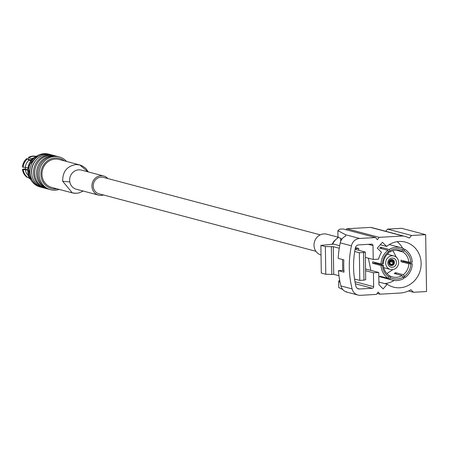 <?xml version="1.0" encoding="UTF-8"?>
<svg xmlns="http://www.w3.org/2000/svg" width="449" height="449" viewBox="0 0 449 449"><rect width="100%" height="100%" fill="white"/><g stroke="black" fill="none" stroke-linecap="round" stroke-linejoin="round"><path stroke-width="0.67" d="M315.922 251.288L98.976 193.794A8.503 7.891 -75.2 0 1 93.291 184.786A8.503 7.891 -75.2 0 1 101.019 177.125A8.503 7.891 -75.2 0 1 103.332 177.355L320.277 234.849M107.867 178.562A9.895 9.182 104.8 0 0 103.685 176.014A9.895 9.182 104.8 0 0 100.997 175.744A9.895 9.182 104.8 0 0 92.006 184.657A9.895 9.182 104.8 0 0 98.617 195.141A9.895 9.182 104.8 0 0 101.306 195.41A9.895 9.182 104.8 0 0 103.511 194.995M88.335 171.945L85.725 168.347L82.274 165.889L79.765 164.951L88.06 171.872L79.776 164.957L75.847 164.564C66.907 166.186 62.523 171.759 62.697 181.278L69.808 181.946A9.895 9.182 104.8 0 0 76.324 189.231A9.895 9.182 104.8 0 0 76.336 189.237A9.895 9.182 104.8 0 0 76.336 189.237L76.336 189.237A9.895 9.182 104.8 0 1 69.808 181.946A9.895 9.182 104.8 0 1 78.704 169.834A9.895 9.182 104.8 0 1 81.381 170.104A9.895 9.182 104.8 0 0 81.381 170.104L103.685 176.014M62.697 181.278L72.368 192.902L76.296 193.3M79.552 164.901L59.15 159.49A14.452 13.414 104.8 0 0 55.221 159.098A14.452 13.414 104.8 0 0 42.083 172.119A14.452 13.414 104.8 0 0 51.747 187.435L72.166 192.846M56.978 188.821A15.586 14.463 -75.2 0 1 55.693 188.956A15.586 14.463 -75.2 0 1 40.91 174.302A15.586 14.463 -75.2 0 1 55.205 157.969A15.586 14.463 -75.2 0 1 64.387 160.877M59.212 189.416A16.961 15.737 -75.2 0 1 55.227 190.191A16.961 15.737 -75.2 0 1 50.614 189.731A16.961 15.737 -75.2 0 1 39.276 171.754A16.961 15.737 -75.2 0 1 54.694 156.477A16.961 15.737 -75.2 0 1 59.302 156.942A16.961 15.737 -75.2 0 1 66.62 161.472M50.614 189.731L49.261 189.371A16.961 15.737 -75.2 0 1 37.924 171.4A16.961 15.737 -75.2 0 1 53.341 156.117A16.961 15.737 -75.2 0 1 57.949 156.583L59.302 156.942M48.644 189.192A16.961 15.737 -75.2 0 1 48.021 189.04A16.961 15.737 -75.2 0 1 36.683 171.069A16.961 15.737 -75.2 0 1 52.101 155.792A16.961 15.737 -75.2 0 1 56.709 156.252A16.961 15.737 -75.2 0 1 57.326 156.432M48.021 189.04L46.174 188.552A16.961 15.737 -75.2 0 1 34.837 170.581A16.961 15.737 -75.2 0 1 50.254 155.298A16.961 15.737 -75.2 0 1 54.862 155.764L56.709 156.252M45.574 188.378A16.961 15.737 -75.2 0 1 44.962 188.232A16.961 15.737 -75.2 0 1 33.624 170.255A16.961 15.737 -75.2 0 1 49.042 154.978A16.961 15.737 -75.2 0 1 53.65 155.444A16.961 15.737 -75.2 0 1 54.256 155.618M44.962 188.232L43.115 187.744A16.961 15.737 -75.2 0 1 31.778 169.767A16.961 15.737 -75.2 0 1 47.196 154.49A16.961 15.737 -75.2 0 1 51.803 154.956L53.65 155.444M31.84 174.639A15.3 14.194 -75.2 0 1 35.522 160.753M42.29 187.497A16.961 15.737 -75.2 0 1 41.448 187.3A16.961 15.737 -75.2 0 1 30.111 169.329A16.961 15.737 -75.2 0 1 45.529 154.046A16.961 15.737 -75.2 0 1 50.142 154.512A16.961 15.737 -75.2 0 1 50.967 154.759M41.448 187.3L40.068 186.936A16.961 15.737 -75.2 0 1 28.73 168.959A16.961 15.737 -75.2 0 1 44.148 153.681A16.961 15.737 -75.2 0 1 48.756 154.147L50.142 154.512M29.494 160.383A8.537 7.919 -75.2 0 1 30.279 159.939L29.163 159.642L28.416 158.345L28.607 157.341A11.567 10.731 -75.2 0 1 33.018 156.072A11.567 10.731 -75.2 0 1 35.937 156.331M27.664 169.795L24.426 168.931L22.484 169.335A11.567 10.731 -75.2 0 0 27.047 177.26L27.776 177.456A11.567 10.731 -75.2 0 1 23.219 169.531L22.484 169.335M28.73 176.693L28.938 178.304A11.567 10.731 -75.2 0 0 30.01 178.685M29.971 178.618A11.567 10.731 -75.2 0 1 29.668 178.5L28.938 178.304M28.607 157.341L29.342 157.532A11.567 10.731 -75.2 0 1 35.869 156.364M27.776 177.456L29.185 176.322M28.624 175.885A10.086 9.356 -75.2 0 1 25.346 169.643L23.219 169.531M29.342 157.532L30.79 158.974A10.086 9.356 -75.2 0 1 33.344 158.082M27.653 170.261L25.346 169.643M30.79 158.974L32.042 159.305M23.185 167.224L22.45 167.034A11.567 10.731 -75.2 0 1 26.749 158.598L27.484 158.794A11.567 10.731 -75.2 0 0 23.185 167.224L25.307 167.342A10.086 9.356 -75.2 0 1 28.932 160.231L27.484 158.794M30.841 160.736L28.932 160.231M25.307 167.342L27.832 168.01M25.537 169.228A8.537 7.919 -75.2 0 1 25.464 167.382M31.262 160.198L30.279 159.939M391.399 260.746L391.528 260.802A1.729 1.605 104.8 0 1 393.099 262.362L390.389 261.312M389.693 261.694L393.24 262.351M390.871 264.13L391.579 264.231A1.729 1.605 104.8 0 0 393.099 262.497M388.716 262.62L389.289 262.716A2.363 2.194 104.8 0 0 391.466 264.876L391.455 264.242A1.729 1.605 104.8 0 1 389.884 262.682L388.727 262.418M391.393 260.173A2.363 2.194 104.8 0 0 389.283 262.581L389.884 262.547A1.729 1.605 104.8 0 1 391.405 260.807L391.393 260.173L390.394 259.803M393.099 262.362L393.694 262.328A2.363 2.194 104.8 0 0 391.517 260.167L390.523 259.741M392.83 262.255L390.293 261.66L390.282 261.004M391.466 264.848L391.59 264.865A2.363 2.194 104.8 0 0 393.7 262.463M391.517 260.167L391.528 260.802M391.579 264.231L391.59 264.865M389.289 262.716L389.884 262.682M391.062 264.192L391.455 264.242M389.266 262.575L388.722 262.485M390.159 251.923L389.227 249.487A16.776 15.569 -75.2 0 1 396.388 247.208A16.776 15.569 -75.2 0 1 400.951 247.668A16.776 15.569 -75.2 0 1 403.612 248.662L401.653 251.266A13.689 12.701 104.8 0 0 399.599 250.508A13.689 12.701 104.8 0 0 395.883 250.138A13.689 12.701 104.8 0 0 390.159 251.923L388.682 251.535M368.388 258.186L370.863 270.388M378.816 276.5L392.353 280.109A16.776 15.569 -75.2 0 1 389.693 279.115L390.394 277.74L390.54 276.219A13.689 12.701 104.8 0 0 392.589 276.971A13.689 12.701 104.8 0 0 396.31 277.347A13.689 12.701 104.8 0 0 402.035 275.557L394.233 273.492A13.689 12.701 -75.2 0 0 395.468 272.65L403.269 274.715A13.689 12.701 104.8 0 0 408.854 263.776L401.047 261.711L403.937 261.543L412.294 263.759A16.776 15.569 -75.2 0 1 405.312 277.448L403.269 274.715M402.035 275.557L404.078 278.285A16.776 15.569 -75.2 0 1 396.916 280.563A16.776 15.569 -75.2 0 1 392.353 280.109M388.436 278.419A16.776 15.569 -75.2 0 1 381.033 265.555L372.676 263.339L375.56 263.176L383.362 265.241A13.689 12.701 104.8 0 0 389.277 275.523L389.131 277.044L388.436 278.419L380.073 276.202A16.776 15.569 -75.2 0 0 381.336 276.898L389.693 279.115M372.676 263.339A16.776 15.569 -75.2 0 1 372.648 261.801L381.01 264.018A16.776 15.569 -75.2 0 1 387.992 250.329L388.918 252.765A13.689 12.701 104.8 0 0 383.339 263.703L381.01 264.018M389.227 249.487L380.87 247.276A16.776 15.569 -75.2 0 0 379.63 248.112L387.992 250.329M397.449 250.149L401.653 251.266M401.047 261.711A13.689 12.701 -75.2 0 0 401.024 260.173L408.826 262.238A13.689 12.701 104.8 0 0 402.91 251.962L396.007 250.132M386.915 273.564L393.032 269.518M396.299 257.204L392.982 250.66M389.973 250.778A15.232 14.132 -75.2 0 1 396.416 248.746A15.232 14.132 -75.2 0 1 402.91 250.037M399.801 287.77A23.281 21.603 104.8 0 0 420.971 266.796A23.281 21.603 104.8 0 0 405.402 242.123A23.281 21.603 104.8 0 0 399.077 241.489A23.281 21.603 104.8 0 0 386.623 246.439L382.419 242.269L377.283 248.129L381.493 252.304A23.281 21.603 104.8 0 0 378.541 259.168L373.231 259.471L373.012 245.581A1.521 1.414 104.8 0 0 371.57 244.149L358.74 244.885A3.811 3.536 104.8 0 0 355.322 248.022A85.243 79.091 104.8 0 0 355.922 286.271A3.811 3.536 104.8 0 0 359.436 289.004L372.266 288.269A1.521 1.414 104.8 0 0 373.658 286.675L373.439 272.779L378.748 272.476L378.945 284.728L383.149 288.898L387.218 284.251A23.281 21.603 104.8 0 0 393.476 287.13A23.281 21.603 104.8 0 0 399.801 287.77M384.698 283.583A23.281 21.603 104.8 0 0 394.104 280.457M405.408 261.935A23.281 21.603 104.8 0 0 405.453 261.346M402.646 248.235A23.281 21.603 104.8 0 0 397.152 241.691M380.247 244.75L386.623 246.439M391.646 265.623A3.092 2.868 104.8 0 0 392.392 259.561A3.092 2.868 104.8 0 0 388.739 262.261A3.092 2.868 104.8 0 0 391.646 265.623M392.084 258.085A4.636 4.305 -75.2 0 1 396.484 262.446A4.636 4.305 -75.2 0 1 392.23 267.307A4.636 4.305 -75.2 0 1 387.835 262.946A4.636 4.305 -75.2 0 1 392.084 258.085M392.05 255.784A6.96 6.454 104.8 0 0 385.725 262.048A6.96 6.454 104.8 0 0 390.377 269.422A6.96 6.454 104.8 0 0 392.269 269.613A6.96 6.454 104.8 0 0 398.589 263.344A6.96 6.454 104.8 0 0 393.941 255.975A6.96 6.454 104.8 0 0 392.05 255.784M377.721 263.148L378.002 263.821M337.996 237.145L326.872 234.198A10.821 10.041 104.8 0 0 323.931 233.907A10.821 10.041 104.8 0 0 314.115 243.481A10.821 10.041 104.8 0 0 321.024 255.032M408.539 290.963L413.484 292.271L426.55 291.524L425.658 234.67L401.653 228.305L387.582 229.113L411.581 235.478L409.303 238.082A22.501 20.873 104.8 0 0 405.099 236.427L372.737 227.845A22.501 20.873 104.8 0 0 370.532 227.396L346.757 228.766L379.119 237.341L377.379 239.715L375.56 237.543L343.199 228.968L339.702 229.17L337.884 230.691L345.607 234.754L345.668 236.135A9.132 8.469 104.8 0 0 340.241 242.853A89.822 83.34 104.8 0 0 338.209 258.383L343.833 259.87A89.822 83.34 104.8 0 0 344.024 272.167L338.4 270.674A89.822 83.34 104.8 0 0 340.92 285.94A9.132 8.469 104.8 0 0 346.549 292.024L346.499 291.609M375.56 237.543L359.593 238.464A9.132 8.469 104.8 0 0 351.438 245.822A89.822 83.34 104.8 0 0 352.117 288.909A9.132 8.469 104.8 0 0 358.005 295.066A9.132 8.469 104.8 0 0 360.491 295.319L376.458 294.398L378.198 292.024L380.011 294.196L399.885 293.057A27.838 25.829 104.8 0 0 410.947 289.757L413.484 292.271M343.923 270.758L342.677 270.427L338.4 270.674M425.658 234.67L411.581 235.478M346.757 228.766L346.05 229.725M387.582 229.113L385.685 231.28M377.16 293.438L380.011 294.196M342.806 289.588L338.776 287.545L338.675 281.175L340.089 282.359M341.947 239.081L337.985 237.055L337.884 230.691M339.646 280.109L338.675 281.175M342.548 259.533L342.716 270.438M354.53 278.992L359.789 280.389L363.948 280.148L363.51 252.49L365.278 252.029L365.716 279.688L363.948 280.148M354.699 251.496L359.352 252.731L359.789 280.389M359.352 252.731L363.51 252.49M365.278 252.029L355.075 249.324M355.187 248.701L358.768 248.493L358.802 250.312M365.363 257.389L373.231 259.471M340.679 238.688L340.718 241.293M365.576 270.696L373.439 272.779M358.768 248.493L355.428 247.607M331.356 246.787L331.794 274.446L325.794 274.249L321.304 273.059L320.872 245.401L325.362 246.591L333.276 246.675L339.242 248.258M333.276 246.675L333.708 274.333L338.944 275.725M331.794 274.446L333.708 274.333M339.674 245.71L333.702 244.127L320.872 245.401M405.099 236.427A22.501 20.873 104.8 0 0 402.899 235.978L379.119 237.341M370.532 227.396L402.899 235.978M325.794 274.249L325.362 246.591M378.9 282.045L387.218 284.251M365.548 268.979L378.748 272.476M402.91 251.962L404.875 249.358L403.449 248.982M381.661 248.651L380.87 247.276M381.336 276.898L381.498 276.578M389.244 275.877L390.54 276.219M396.259 274.025L395.468 272.65M403.247 276.898L405.312 277.448M412.294 263.759L408.854 263.776M404.875 249.358A16.776 15.569 -75.2 0 1 412.272 262.222L408.826 262.238M403.943 260.948A16.776 15.569 -75.2 0 1 403.937 261.543M375.56 263.176A13.689 12.701 -75.2 0 1 375.532 262.564M381.033 265.555L383.362 265.241M410.852 263.844A15.232 14.132 -75.2 0 1 404.571 276.157M389.131 277.044A15.232 14.132 -75.2 0 1 382.475 265.471M403.337 276.994A15.232 14.132 -75.2 0 1 390.394 277.74M382.453 263.933A15.232 14.132 -75.2 0 1 388.733 251.62M404.173 250.733A15.232 14.132 -75.2 0 1 410.829 262.306M37.396 155.696A15.3 14.194 104.8 0 0 30.97 179.959M79.765 164.951L75.847 164.564M338.282 237.605A14.761 13.7 104.8 0 0 332.602 244.189M340.92 285.94L352.117 288.909M340.241 242.853L351.438 245.822M345.607 234.754L359.593 238.464M357.443 288.477L359.436 289.004M368.32 244.335L373.012 245.581M354.979 281.725L373.658 286.675M355.378 283.79L372.266 288.269M98.617 195.141L76.409 189.254M72.379 192.907L74.77 193.317L78.626 193.048L83.261 191.072M31.116 180.201L28.197 166.242L37.643 155.562M391.158 264.859L389.418 264.641M392.359 260.325L390.737 259.645M390.377 269.422L383.743 267.666M338.114 237.42L333.815 241.354L332.153 244.217M393.941 255.975L387.307 254.213M346.555 292.035L358.005 295.066M400.951 247.668L389.266 244.57"/></g></svg>

